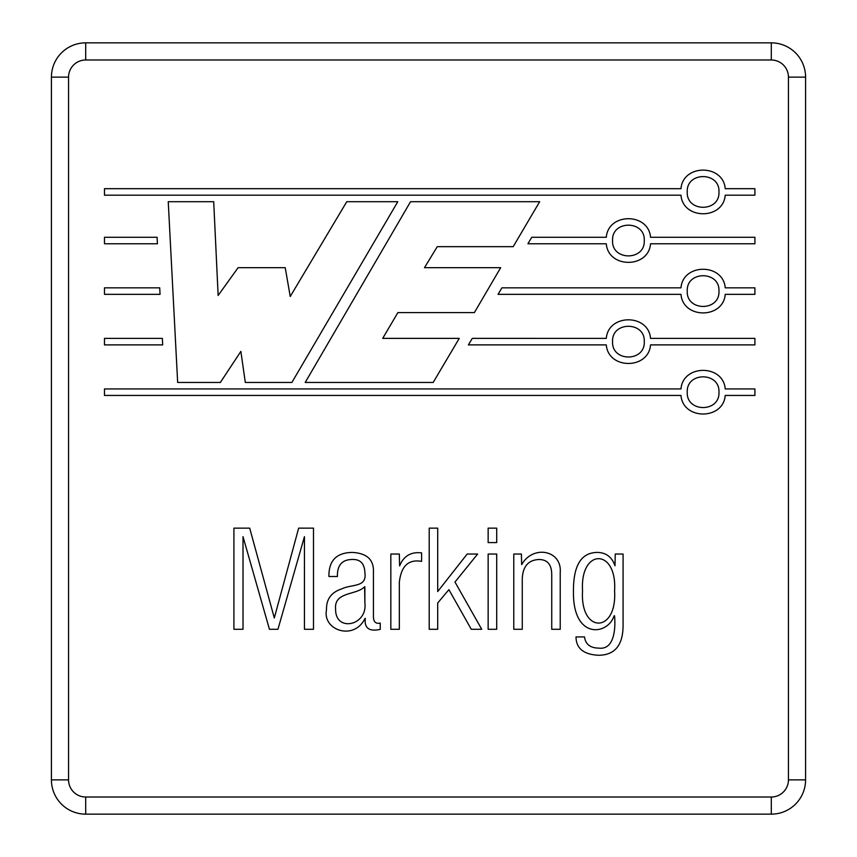 <?xml version="1.0" encoding="UTF-8"?>
<svg xmlns="http://www.w3.org/2000/svg" width="857" height="857" viewBox="0 0 857 857"><rect width="100%" height="100%" fill="white"/><g stroke="black" fill="none" stroke-linecap="round" stroke-linejoin="round"><path stroke-width="1.29" d="M220.356 382.458L177.656 382.458L168.24 201.695L213.704 201.695L218.139 295.483L238.096 267.684L285.231 267.684L290.223 296.511L346.774 201.695L397.787 201.695L291.883 382.458L245.306 382.458L240.871 351.402L220.356 382.458L177.656 382.458L168.24 201.695L213.704 201.695L218.139 295.483L238.096 267.684L285.231 267.684L290.223 296.511L346.774 201.695L397.787 201.695L291.883 382.458L245.306 382.458L240.871 351.402L220.356 382.458M162.691 344.889L104.468 344.889L104.468 338.386L162.348 338.386L162.691 344.889L104.468 344.889L104.468 338.386L162.348 338.386L162.691 344.889M104.468 188.69L680.983 188.69C682.922 163.944 723.287 163.944 725.226 188.69L754.91 188.69L754.91 195.192L725.226 195.192C723.287 219.949 682.922 219.949 680.983 195.192L104.468 195.192L104.468 188.69L680.983 188.69C682.922 163.944 723.287 163.944 725.226 188.69L754.91 188.69L754.91 195.192L725.226 195.192C723.287 219.949 682.922 219.949 680.983 195.192L104.468 195.192L104.468 188.69M104.468 388.939L680.983 388.939C682.922 364.193 723.287 364.193 725.226 388.939L754.91 388.939L754.91 395.441L725.226 395.441C723.287 420.198 682.922 420.198 680.983 395.441L104.468 395.441L104.468 388.939L680.983 388.939C682.922 364.193 723.287 364.193 725.226 388.939L754.91 388.939L754.91 395.441L725.226 395.441C723.287 420.198 682.922 420.198 680.983 395.441L104.468 395.441L104.468 388.939M233.918 528.148L233.918 629.295L243.013 629.295L243.013 536.643L269.452 629.295L277.947 629.295L304.449 536.643L304.449 629.295L313.491 629.295L313.491 528.148L298.654 528.148L274.304 617.972L249.698 528.148L233.918 528.148L233.918 629.295L243.013 629.295L243.013 536.643L269.452 629.295L277.947 629.295L304.449 536.643L304.449 629.295L313.491 629.295L313.491 528.148L298.654 528.148L274.304 617.972L249.698 528.148L233.918 528.148M788.44 77.13A17.14 17.14 0 0 0 771.3 59.99L85.7 59.99A17.14 17.14 0 0 0 68.56 77.13L68.56 779.87A17.14 17.14 0 0 0 85.7 797.01L771.3 797.01A17.14 17.14 0 0 0 788.44 779.87L788.44 77.13A17.14 17.14 0 0 0 771.3 59.99L85.7 59.99A17.14 17.14 0 0 0 68.56 77.13L68.56 779.87A17.14 17.14 0 0 0 85.7 797.01L771.3 797.01A17.14 17.14 0 0 0 788.44 779.87L788.44 77.13L805.58 77.13L805.58 779.87A34.28 34.28 0 0 1 771.3 814.15L85.7 814.15L85.7 797.01L85.7 814.15A34.28 34.28 0 0 1 51.42 779.87L51.42 77.13L68.56 77.13L51.42 77.13A34.28 34.28 0 0 1 85.7 42.85L771.3 42.85A34.28 34.28 0 0 1 805.58 77.13L805.58 779.87A34.28 34.28 0 0 1 771.3 814.15L85.7 814.15A34.28 34.28 0 0 1 51.42 779.87L51.42 77.13A34.28 34.28 0 0 1 85.7 42.85L771.3 42.85A34.28 34.28 0 0 1 805.58 77.13L788.44 77.13M328.927 576.493L337.422 576.493C337.144 565.374 341.954 559.707 351.863 559.503C360.111 559.021 364.45 563.36 364.878 572.519C367.171 587.773 351.959 583.885 341.675 588.909C331.263 592.326 326.206 599.3 326.506 609.809C322.275 630.345 354.209 641.132 365.007 618.379L365.275 618.379C364.204 628.16 369.185 631.823 380.251 629.37L380.251 623.093C375.869 624.003 373.598 621.957 373.438 616.954L373.438 572.38C374.059 559.792 366.957 553.14 352.131 552.422C336.405 552.722 328.67 560.746 328.927 576.493L337.422 576.493C337.144 565.374 341.954 559.707 351.863 559.503C360.111 559.021 364.45 563.36 364.878 572.519C367.171 587.773 351.959 583.885 341.675 588.909C331.263 592.326 326.206 599.3 326.506 609.809C322.275 630.345 354.209 641.132 365.007 618.379L365.275 618.379C364.204 628.16 369.185 631.823 380.251 629.37L380.251 623.093C375.869 624.003 373.598 621.957 373.438 616.954L373.438 572.38C374.059 559.792 366.957 553.14 352.131 552.422C336.405 552.722 328.67 560.746 328.927 576.493M390.835 554.04L390.835 629.295L399.33 629.295L399.33 582.364C401.108 566.048 408.521 559.053 421.59 561.389L421.59 552.894C411.006 551.629 403.679 555.968 399.608 565.909L399.33 554.04L390.835 554.04L390.835 629.295L399.33 629.295L399.33 582.364C401.108 566.048 408.521 559.053 421.59 561.389L421.59 552.894C411.006 551.629 403.679 555.968 399.608 565.909L399.33 554.04L390.835 554.04M429.207 528.148L429.207 629.295L437.702 629.295L437.702 602.996L448.897 589.648L471.286 629.295L481.741 629.295L454.971 582.032L477.628 554.04L467.172 554.04L437.702 591.534L437.702 528.148L429.207 528.148L429.207 629.295L437.702 629.295L437.702 602.996L448.897 589.648L471.286 629.295L481.741 629.295L454.971 582.032L477.628 554.04L467.172 554.04L437.702 591.534L437.702 528.148L429.207 528.148M488.147 528.148L488.147 542.577L496.706 542.577L496.706 528.148L488.147 528.148L488.147 542.577L496.706 542.577L496.706 528.148L488.147 528.148M488.147 554.04L488.147 629.295L496.706 629.295L496.706 554.04L488.147 554.04L488.147 629.295L496.706 629.295L496.706 554.04L488.147 554.04M513.772 554.04L513.772 629.295L522.267 629.295L522.267 578.786C522.781 566.498 528.308 560.06 538.86 559.503C547.473 559.492 551.758 564.634 551.737 574.951L551.737 629.295L560.232 629.295L560.232 572.519C562.085 550.119 532.968 544.57 521.667 564.624L521.388 554.04L513.772 554.04L513.772 629.295L522.267 629.295L522.267 578.786C522.781 566.498 528.308 560.06 538.86 559.503C547.473 559.492 551.758 564.634 551.737 574.951L551.737 629.295L560.232 629.295L560.232 572.519C562.085 550.119 532.968 544.57 521.667 564.624L521.388 554.04L513.772 554.04M615.262 554.04L614.994 565.77C611.984 557.071 606.135 552.626 597.458 552.422C581.228 552.465 573.226 565.524 573.451 591.598C572.722 639.526 607.634 635.658 614.115 615.808L614.587 615.808C615.647 628.331 614.49 650.174 598.679 648.117C590.216 647.956 585.492 644.228 584.517 636.922L576.011 636.922C576.161 648.363 583.628 654.48 598.4 655.262C615.197 655.23 623.425 644.775 623.082 623.907L623.082 554.04L615.262 554.04L614.994 565.77C611.984 557.071 606.135 552.626 597.458 552.422C581.228 552.465 573.226 565.524 573.451 591.598C572.722 639.526 607.634 635.658 614.115 615.808L614.587 615.808C615.647 628.331 614.49 650.174 598.679 648.117C590.216 647.956 585.492 644.228 584.517 636.922L576.011 636.922C576.161 648.363 583.628 654.48 598.4 655.262C615.197 655.23 623.425 644.775 623.082 623.907L623.082 554.04L615.262 554.04M472.261 338.376L606.295 338.386C608.234 313.63 648.61 313.63 650.538 338.386L754.91 338.386L754.91 344.889L650.538 344.889C648.61 369.646 608.234 369.646 606.295 344.889L468.404 344.889L472.261 338.376L606.295 338.386C608.234 313.63 648.61 313.63 650.538 338.386L754.91 338.386L754.91 344.889L650.538 344.889C648.61 369.646 608.234 369.646 606.295 344.889L468.404 344.889L472.261 338.376M531.747 237.282L606.295 237.282C608.234 212.525 648.61 212.525 650.538 237.282L754.91 237.282L754.91 243.784L650.538 243.784C648.61 268.541 608.234 268.541 606.295 243.784L527.912 243.784L531.747 237.282L606.295 237.282C608.234 212.525 648.61 212.525 650.538 237.282L754.91 237.282L754.91 243.784L650.538 243.784C648.61 268.541 608.234 268.541 606.295 243.784L527.912 243.784L531.747 237.282M160.055 294.337L104.468 294.337L104.468 287.834L159.713 287.834L160.055 294.337L104.468 294.337L104.468 287.834L159.713 287.834L160.055 294.337M157.42 243.784L104.468 243.784L104.468 237.282L157.077 237.282L157.42 243.784L104.468 243.784L104.468 237.282L157.077 237.282L157.42 243.784M539.674 201.695L410.557 201.695L305.199 382.458L433.171 382.458L459.256 338.376L382.704 338.376L397.873 312.591L474.392 312.591L500.67 267.684L424.483 267.684L437.263 246.666L513.204 246.666L539.674 201.695L410.557 201.695L305.199 382.458L433.171 382.458L459.256 338.376L382.704 338.376L397.873 312.591L474.392 312.591L500.67 267.684L424.483 267.684L437.263 246.666L513.204 246.666L539.674 201.695M501.891 287.834L680.983 287.834C682.922 263.078 723.287 263.078 725.226 287.834L754.91 287.834L754.91 294.337L725.226 294.337C723.287 319.093 682.922 319.093 680.983 294.337L498.078 294.337L501.891 287.834L680.983 287.834C682.922 263.078 723.287 263.078 725.226 287.834L754.91 287.834L754.91 294.337L725.226 294.337C723.287 319.093 682.922 319.093 680.983 294.337L498.078 294.337L501.891 287.834M687.25 191.947C686.211 212.397 719.998 212.397 718.959 191.947C719.998 171.486 686.211 171.486 687.25 191.947C686.211 212.397 719.998 212.397 718.959 191.947C719.998 171.486 686.211 171.486 687.25 191.947M687.25 392.195C686.211 412.656 719.998 412.656 718.959 392.195C719.998 371.734 686.211 371.734 687.25 392.195C686.211 412.656 719.998 412.656 718.959 392.195C719.998 371.734 686.211 371.734 687.25 392.195M582.556 590.794C579.803 547.966 617.276 547.966 614.587 590.794C617.276 633.837 579.803 633.837 582.556 590.794C579.803 547.966 617.276 547.966 614.587 590.794C617.276 633.837 579.803 633.837 582.556 590.794M364.878 586.745L364.878 602.728C367.814 625.889 335.291 632.455 335.612 609.273C333.769 591.394 356.383 595.444 364.6 586.745L364.878 602.728C367.814 625.889 335.291 632.455 335.612 609.273C333.769 591.394 356.383 595.444 364.6 586.745L364.878 586.745M687.25 291.091C686.211 311.541 719.998 311.541 718.959 291.091C719.998 270.619 686.211 270.619 687.25 291.091C686.211 311.541 719.998 311.541 718.959 291.091C719.998 270.619 686.211 270.619 687.25 291.091M612.562 240.538C611.523 260.989 645.31 260.989 644.271 240.538C645.31 220.067 611.523 220.067 612.562 240.538C611.523 260.989 645.31 260.989 644.271 240.538C645.31 220.067 611.523 220.067 612.562 240.538M612.562 341.643C611.523 362.104 645.31 362.104 644.271 341.643C645.31 321.182 611.523 321.182 612.562 341.643C611.523 362.104 645.31 362.104 644.271 341.643C645.31 321.182 611.523 321.182 612.562 341.643M771.3 797.01L771.3 814.15L771.3 797.01M771.3 59.99L771.3 42.85L771.3 59.99M85.7 42.85L85.7 59.99L85.7 42.85M51.42 779.87L68.56 779.87L51.42 779.87M788.44 779.87L805.58 779.87L788.44 779.87"/></g></svg>
